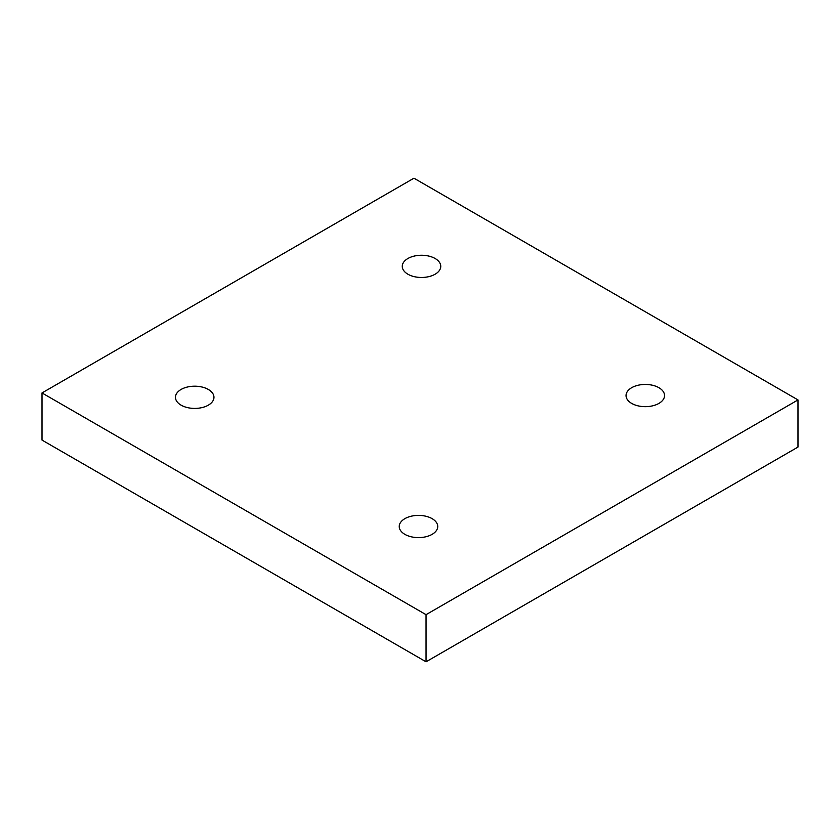 <?xml version="1.0" encoding="UTF-8"?>
<svg xmlns="http://www.w3.org/2000/svg" width="840" height="840" viewBox="0 0 840 840"><rect width="100%" height="100%" fill="white"/><g stroke="black" fill="none" stroke-linecap="round" stroke-linejoin="round"><path stroke-width="1.26" d="M426.048 661.804L798 447.058L798 399.924L413.952 178.196L42 392.942L42 440.076L426.048 661.804L426.048 614.67L798 399.924M42 392.942L426.048 614.67M631.68 387.702A19.246 11.109 180 0 1 652.649 385.287A19.246 11.109 180 0 1 664.534 395.556A19.246 11.109 180 0 1 645.288 406.665A19.246 11.109 180 0 1 626.042 395.556A19.246 11.109 180 0 1 631.68 387.702M404.88 518.648A19.246 11.109 180 0 1 425.849 516.232A19.246 11.109 180 0 1 437.735 526.502A19.246 11.109 180 0 1 418.488 537.611A19.246 11.109 180 0 1 399.242 526.502A19.246 11.109 180 0 1 404.88 518.648M181.104 389.445A19.246 11.109 180 0 1 202.072 387.041A19.246 11.109 180 0 1 213.959 397.299A19.246 11.109 180 0 1 194.712 408.419A19.246 11.109 180 0 1 175.466 397.299A19.246 11.109 180 0 1 181.104 389.445M407.904 258.51A19.246 11.109 180 0 1 428.873 256.095A19.246 11.109 180 0 1 440.759 266.364A19.246 11.109 180 0 1 421.512 277.473A19.246 11.109 180 0 1 402.266 266.364A19.246 11.109 180 0 1 407.904 258.51"/></g></svg>
